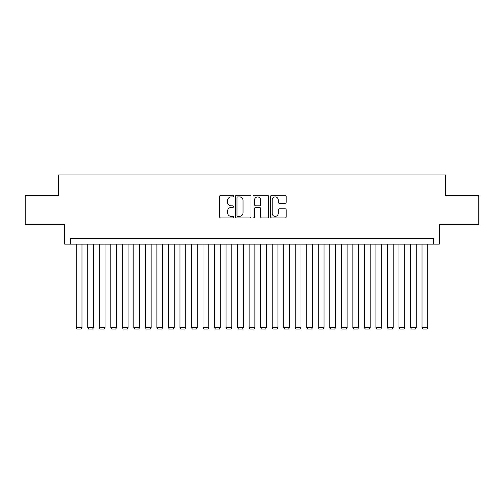 <?xml version="1.0" encoding="UTF-8"?>
<svg xmlns="http://www.w3.org/2000/svg" width="504" height="504" viewBox="0 0 504 504"><rect width="100%" height="100%" fill="white"/><g stroke="black" fill="none" stroke-linecap="round" stroke-linejoin="round"><path stroke-width="0.76" d="M233.56 196.119A0.794 0.794 0 0 0 232.766 195.325L220.746 195.325A1.134 1.134 0 0 0 219.612 196.459L219.612 216.821A1.134 1.134 0 0 0 220.746 217.955L232.766 217.955A0.794 0.794 0 0 0 233.56 217.161A0.794 0.794 0 0 0 232.766 216.374L231.21 216.374A3.623 3.623 0 0 1 227.588 212.751L227.588 211.05A3.623 3.623 0 0 1 231.21 207.434L232.766 207.434A0.794 0.794 0 0 0 233.56 206.64A0.794 0.794 0 0 0 232.766 205.846L231.21 205.846A3.623 3.623 0 0 1 227.588 202.23L227.588 200.529A3.623 3.623 0 0 1 231.21 196.907L232.766 196.907A0.794 0.794 0 0 0 233.56 196.119M285.069 203.301A1.134 1.134 0 0 0 286.196 202.173L286.196 196.459A1.134 1.134 0 0 0 285.069 195.325L271.719 195.325A1.134 1.134 0 0 0 270.585 196.459L270.585 216.821A1.134 1.134 0 0 0 271.719 217.955L285.069 217.955A1.134 1.134 0 0 0 286.196 216.821L286.196 209.922A1.134 1.134 0 0 0 285.069 208.788L279.355 208.788A1.134 1.134 0 0 0 278.221 209.922L278.221 213.343A3.024 3.024 0 0 1 275.197 216.374A3.024 3.024 0 0 1 272.166 213.343L272.166 199.937A3.024 3.024 0 0 1 275.197 196.907A3.024 3.024 0 0 1 278.221 199.937L278.221 202.173A1.134 1.134 0 0 0 279.355 203.301L285.069 203.301M433.553 244.106L439.318 244.106L439.318 224.507L478.8 224.507L478.8 195.691L445.662 195.691L445.662 174.938L58.338 174.938L58.338 195.691L25.2 195.691L25.2 224.507L64.682 224.507L64.682 244.106L433.553 244.106L433.553 238.342L70.447 238.342L70.447 244.106M251.011 196.459A1.134 1.134 0 0 0 249.877 195.325L236.527 195.325A1.134 1.134 0 0 0 235.393 196.459L235.393 216.821A1.134 1.134 0 0 0 236.527 217.955L249.877 217.955A1.134 1.134 0 0 0 251.011 216.821L251.011 196.459M254.123 195.325L267.473 195.325A1.134 1.134 0 0 1 268.607 196.459L268.607 216.821A1.134 1.134 0 0 1 267.473 217.955L261.759 217.955A1.134 1.134 0 0 1 260.625 216.821L260.625 208.561A1.134 1.134 0 0 0 259.497 207.434L255.704 207.434A1.134 1.134 0 0 0 254.577 208.561L254.577 217.161A0.794 0.794 0 0 1 253.783 217.955A0.794 0.794 0 0 1 252.989 217.161L252.989 196.459A1.134 1.134 0 0 1 254.123 195.325M237.775 196.907A0.794 0.794 0 0 0 236.981 197.7L236.981 215.58A0.794 0.794 0 0 0 237.775 216.374L239.413 216.374A3.623 3.623 0 0 0 243.035 212.751L243.035 200.529A3.623 3.623 0 0 0 239.413 196.907L237.775 196.907M260.625 199.993A3.024 3.024 0 0 0 257.601 196.963A3.024 3.024 0 0 0 254.577 199.993L254.577 204.719A1.134 1.134 0 0 0 255.704 205.846L259.497 205.846A1.134 1.134 0 0 0 260.625 204.719L260.625 199.993M81.969 244.106L81.969 327.562L76.211 327.562L76.211 244.106M81.969 327.562L81.106 329.062L77.074 329.062L76.211 327.562M93.498 244.106L93.498 327.562L87.734 327.562L87.734 244.106M93.498 327.562L92.635 329.062L88.603 329.062L87.734 327.562M105.027 244.106L105.027 327.562L99.263 327.562L99.263 244.106M105.027 327.562L104.164 329.062L100.126 329.062L99.263 327.562M116.556 244.106L116.556 327.562L110.792 327.562L110.792 244.106M116.556 327.562L115.687 329.062L111.655 329.062L110.792 327.562M128.079 244.106L128.079 327.562L122.321 327.562L122.321 244.106M128.079 327.562L127.216 329.062L123.184 329.062L122.321 327.562M139.608 244.106L139.608 327.562L133.844 327.562L133.844 244.106M139.608 327.562L138.745 329.062L134.707 329.062L133.844 327.562M151.137 244.106L151.137 327.562L145.373 327.562L145.373 244.106M151.137 327.562L150.274 329.062L146.236 329.062L145.373 327.562M162.666 244.106L162.666 327.562L156.901 327.562L156.901 244.106M162.666 327.562L161.797 329.062L157.765 329.062L156.901 327.562M174.189 244.106L174.189 327.562L168.424 327.562L168.424 244.106M174.189 327.562L173.326 329.062L169.294 329.062L168.424 327.562M185.718 244.106L185.718 327.562L179.953 327.562L179.953 244.106M185.718 327.562L184.855 329.062L180.816 329.062L179.953 327.562M197.247 244.106L197.247 327.562L191.482 327.562L191.482 244.106M197.247 327.562L196.384 329.062L192.345 329.062L191.482 327.562M208.776 244.106L208.776 327.562L203.011 327.562L203.011 244.106M208.776 327.562L207.906 329.062L203.874 329.062L203.011 327.562M220.298 244.106L220.298 327.562L214.534 327.562L214.534 244.106M220.298 327.562L219.435 329.062L215.403 329.062L214.534 327.562M231.827 244.106L231.827 327.562L226.063 327.562L226.063 244.106M231.827 327.562L230.964 329.062L226.926 329.062L226.063 327.562M243.356 244.106L243.356 327.562L237.592 327.562L237.592 244.106M243.356 327.562L242.487 329.062L238.455 329.062L237.592 327.562M254.879 244.106L254.879 327.562L249.121 327.562L249.121 244.106M254.879 327.562L254.016 329.062L249.984 329.062L249.121 327.562M266.408 244.106L266.408 327.562L260.644 327.562L260.644 244.106M266.408 327.562L265.545 329.062L261.513 329.062L260.644 327.562M277.937 244.106L277.937 327.562L272.173 327.562L272.173 244.106M277.937 327.562L277.074 329.062L273.036 329.062L272.173 327.562M289.466 244.106L289.466 327.562L283.702 327.562L283.702 244.106M289.466 327.562L288.597 329.062L284.565 329.062L283.702 327.562M300.989 244.106L300.989 327.562L295.224 327.562L295.224 244.106M300.989 327.562L300.126 329.062L296.094 329.062L295.224 327.562M312.518 244.106L312.518 327.562L306.753 327.562L306.753 244.106M312.518 327.562L311.655 329.062L307.616 329.062L306.753 327.562M324.047 244.106L324.047 327.562L318.282 327.562L318.282 244.106M324.047 327.562L323.184 329.062L319.145 329.062L318.282 327.562M335.576 244.106L335.576 327.562L329.811 327.562L329.811 244.106M335.576 327.562L334.706 329.062L330.674 329.062L329.811 327.562M347.099 244.106L347.099 327.562L341.334 327.562L341.334 244.106M347.099 327.562L346.235 329.062L342.203 329.062L341.334 327.562M358.627 244.106L358.627 327.562L352.863 327.562L352.863 244.106M358.627 327.562L357.764 329.062L353.726 329.062L352.863 327.562M370.156 244.106L370.156 327.562L364.392 327.562L364.392 244.106M370.156 327.562L369.293 329.062L365.255 329.062L364.392 327.562M381.679 244.106L381.679 327.562L375.921 327.562L375.921 244.106M381.679 327.562L380.816 329.062L376.784 329.062L375.921 327.562M393.208 244.106L393.208 327.562L387.444 327.562L387.444 244.106M393.208 327.562L392.345 329.062L388.313 329.062L387.444 327.562M404.737 244.106L404.737 327.562L398.973 327.562L398.973 244.106M404.737 327.562L403.874 329.062L399.836 329.062L398.973 327.562M416.266 244.106L416.266 327.562L410.502 327.562L410.502 244.106M416.266 327.562L415.397 329.062L411.365 329.062L410.502 327.562M427.789 244.106L427.789 327.562L422.031 327.562L422.031 244.106M427.789 327.562L426.926 329.062L422.894 329.062L422.031 327.562"/></g></svg>
